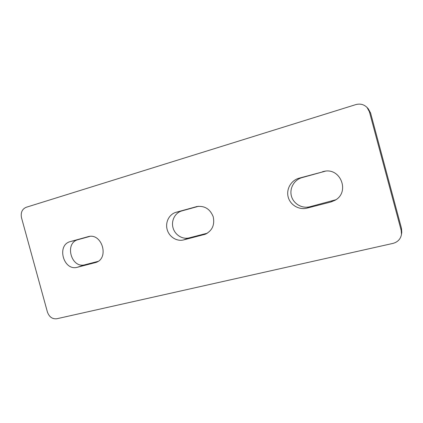 <?xml version="1.0" encoding="UTF-8"?>
<svg xmlns="http://www.w3.org/2000/svg" width="423" height="423" viewBox="0 0 423 423"><rect width="100%" height="100%" fill="white"/><g stroke="black" fill="none" stroke-linecap="round" stroke-linejoin="round"><path stroke-width="0.63" d="M56.782 318.757C52.341 319.212 49.216 316.975 47.418 312.042L21.52 217.792C20.542 212.616 22.091 209.115 26.168 207.296L355.732 104.629C360.153 103.434 363.923 104.381 367.042 107.463L369.401 111.746L401.21 230.477L401.464 234.479C400.565 239.127 397.726 242.099 392.946 243.405L56.782 318.757M369.401 111.746L370.574 112.967L368.28 108.801L367.042 107.463M370.574 112.967L401.512 228.452L401.21 230.477M401.464 234.479L401.76 232.349L401.512 228.452M325.44 171.146L301.99 177.634C294.165 179.754 289.279 188.383 291.415 196.082C293.44 203.807 302.006 208.83 309.842 206.762L335.799 199.772M198.609 206.271L181.8 210.929C175.09 212.743 171.024 220.61 173.018 227.743C174.916 234.897 182.413 239.672 189.134 237.89L207.418 233.173M89.877 236.388L78.123 239.645C64.1 242.918 71.228 268.912 84.997 264.745L98.014 261.388M322.649 171.659L324.267 171.299C341.001 167.577 350.101 192.666 334.789 200.396L330.812 202.004L307.098 208.111C299.072 210.226 290.289 205.065 288.211 197.134C286.017 189.234 291.019 180.378 299.04 178.205L325.017 171.257M196.256 206.694L196.769 206.561C204.558 205.546 210.041 208.93 213.208 216.708C214.895 224.936 212.219 230.794 205.176 234.279L183.614 239.91C176.751 241.723 169.094 236.822 167.148 229.493C165.107 222.186 169.248 214.133 176.1 212.277L197.282 206.45M87.841 236.737L88.111 236.669C102.07 232.46 109.694 258.59 95.661 262.53L77.467 267.241C63.466 271.471 56.169 244.896 70.435 241.565L88.386 236.605M332.964 200.798L330.812 202.004M309.842 206.762L307.098 208.111M301.99 177.634L299.04 178.205M206.435 233.729L203.86 234.696M189.134 237.89L183.614 239.91M181.8 210.929L176.1 212.277M96.344 262.271L94.953 262.736M84.997 264.745L77.467 267.241M78.123 239.645L70.435 241.565"/></g></svg>
